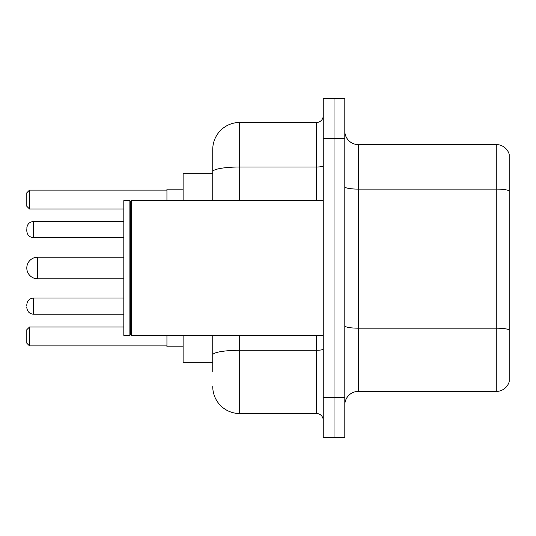 <?xml version="1.0" encoding="UTF-8"?>
<svg xmlns="http://www.w3.org/2000/svg" width="536" height="536" viewBox="0 0 536 536"><rect width="100%" height="100%" fill="white"/><g stroke="black" fill="none" stroke-linecap="round" stroke-linejoin="round"><path stroke-width="0.8" d="M212.752 173.677L183.111 173.677L183.111 200.625M212.752 362.323L183.111 362.323L183.111 335.375M212.752 371.756L212.752 335.375M323.248 397.357L323.248 437.785L334.029 437.785L334.029 397.357L334.029 437.785L344.809 437.785L344.809 397.357L334.029 397.357L334.029 138.643L334.029 397.357L323.248 397.357L323.248 138.643L334.029 138.643L334.029 98.215L334.029 138.643L344.809 138.643L344.809 397.357M344.809 138.643L344.809 98.215L323.248 98.215L323.248 138.643M239.706 335.375L239.706 413.531L316.508 413.531L316.508 335.375M212.752 200.625L212.752 149.423A26.947 26.947 0 0 1 239.706 122.469L316.508 122.469A6.74 6.74 0 0 0 323.248 115.736M212.752 149.423L212.752 164.244M323.248 420.264A6.74 6.74 0 0 0 316.508 413.531M239.706 413.531A26.947 26.947 0 0 1 212.752 386.577M344.809 404.908A13.474 13.474 0 0 1 358.283 391.427L496.262 391.427L496.262 144.573L358.283 144.573A13.474 13.474 0 0 1 344.809 131.092A13.474 13.474 0 0 0 358.283 144.573L358.283 391.427M509.2 154.274A13.474 13.474 0 0 0 496.262 144.573A13.474 13.474 0 0 1 509.2 154.274L509.2 381.726A13.474 13.474 0 0 1 496.262 391.427M509.2 190.984L509.2 329.854A13.474 2.338 180 0 0 496.262 328.173L358.283 328.173A13.474 2.338 0 0 1 344.809 325.828M123.816 257.22L37.58 257.22A10.78 10.78 0 0 0 26.8 268A10.78 10.78 0 0 1 37.58 257.22L37.58 278.78A10.78 10.78 0 0 1 26.8 268M131.233 335.375L130.556 334.699L130.556 201.302L131.233 200.625L131.233 335.375L323.248 335.375M129.88 335.375L123.816 335.375L123.816 200.625L129.88 200.625L129.88 335.375L130.556 334.699M166.937 335.375L166.937 346.826L183.111 346.826M183.111 189.175L166.937 189.175L166.937 200.625M29.493 345.888L26.8 343.187L26.8 329.714L29.493 327.02L29.493 345.888L166.937 345.888M29.493 327.02L123.816 327.02M29.493 208.98L26.8 206.286L26.8 192.813L29.493 190.113L29.493 208.98L123.816 208.98M29.493 190.113L166.937 190.113M26.8 306.136L26.8 304.79L26.8 306.136M26.8 229.596L26.8 230.942L26.8 229.596M323.248 349.097A6.74 1.173 0 0 1 316.508 350.269L239.706 350.269A26.947 4.677 180 0 0 212.752 354.953M239.706 122.469L239.706 167.011L316.508 167.011L316.508 122.469M212.752 171.694A26.947 4.677 180 0 1 239.706 167.011L239.706 200.625M316.508 200.625L316.508 167.011A6.74 1.173 0 0 0 323.248 165.838M509.2 190.796A13.474 2.338 180 0 0 496.262 189.108L358.283 189.108A13.474 2.338 0 0 1 344.809 186.769M26.8 304.79C27.236 300.656 29.48 298.411 33.54 298.05L33.54 314.217L123.816 314.217M123.816 221.509L33.54 221.509L33.54 237.683C29.48 237.321 27.236 235.076 26.8 230.942M130.556 201.302L129.88 200.625M131.233 200.625L323.248 200.625M123.816 278.78L37.58 278.78M33.54 298.05L123.816 298.05M33.54 314.217C29.48 313.855 27.236 311.61 26.8 307.483M33.54 237.683L123.816 237.683M33.54 221.509C29.48 221.87 27.236 224.122 26.8 228.249"/></g></svg>
